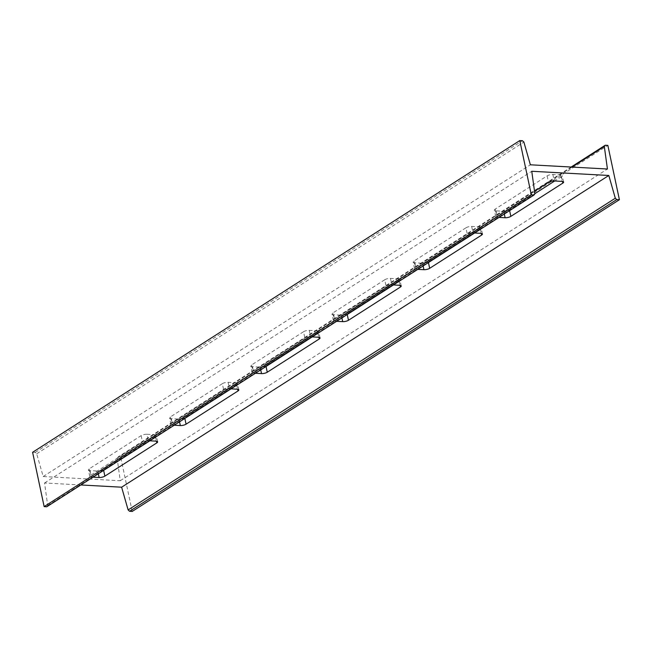 <?xml version="1.0" encoding="UTF-8"?>
<svg xmlns="http://www.w3.org/2000/svg" width="652" height="652" viewBox="0 0 652 652"><rect width="100%" height="100%" fill="white"/><g stroke="black" fill="none" stroke-linecap="round" stroke-linejoin="round"><path stroke-width="0.49" stroke-dasharray="3.26 2.44" d="M80.832 484.966L44.564 482.985L47.694 505.536L46.773 506.759M132.209 511.429L120.669 457.101L118.045 456.954L571.168 167.034M32.6 452.292L35.224 452.431L36.691 453.784L43.187 476.522L120.245 480.728L117.124 458.177L118.045 456.954M35.224 452.431L522.407 140.718M36.691 453.784L523.882 142.071M43.187 476.522L530.378 164.801M120.245 480.728L607.436 169.015M146.887 434.256L154.589 434.672A4.189 1.337 -12 0 1 156.252 435.365A4.189 1.337 -12 0 1 155.453 436.416L103.489 469.66A4.189 1.337 -12 0 1 97.751 471.037L90.049 470.622A4.189 1.337 -12 0 1 88.387 469.929A4.189 1.337 -12 0 1 89.177 468.878L141.15 435.634A4.189 1.337 -12 0 1 146.887 434.256L148.257 440.719L149.846 440.809M222.34 383.678A4.189 1.337 -12 0 1 228.086 382.3L235.788 382.724A4.189 1.337 -12 0 1 237.45 383.409A4.189 1.337 -12 0 1 236.652 384.46L184.687 417.712A4.189 1.337 -12 0 1 178.95 419.089L171.248 418.666A4.189 1.337 -12 0 1 169.585 417.981A4.189 1.337 -12 0 1 170.376 416.93L222.34 383.678L223.717 390.149A4.189 1.337 -12 0 1 229.455 388.771L231.044 388.853M303.539 331.729A4.189 1.337 -12 0 1 309.276 330.352L316.986 330.768A4.189 1.337 -12 0 1 318.641 331.46A4.189 1.337 -12 0 1 317.85 332.512L265.886 365.756A4.189 1.337 -12 0 1 260.148 367.133L252.438 366.717A4.189 1.337 -12 0 1 250.784 366.025A4.189 1.337 -12 0 1 251.574 364.973L303.539 331.729L304.916 338.192A4.189 1.337 -12 0 1 310.654 336.815L312.243 336.905M384.737 279.773A4.189 1.337 -12 0 1 390.475 278.396L398.185 278.82A4.189 1.337 -12 0 1 399.839 279.504A4.189 1.337 -12 0 1 399.048 280.556L347.084 313.808A4.189 1.337 -12 0 1 341.346 315.185L333.637 314.761A4.189 1.337 -12 0 1 331.982 314.077A4.189 1.337 -12 0 1 332.773 313.025L384.737 279.773L386.114 286.244A4.189 1.337 -12 0 1 391.852 284.867L393.441 284.948M465.935 227.825A4.189 1.337 -12 0 1 471.673 226.44L479.383 226.863A4.189 1.337 -12 0 1 481.037 227.556A4.189 1.337 -12 0 1 480.247 228.607L428.282 261.851A4.189 1.337 -12 0 1 422.545 263.229L414.835 262.813A4.189 1.337 -12 0 1 413.181 262.12A4.189 1.337 -12 0 1 413.971 261.069L465.935 227.825L467.313 234.288A4.189 1.337 -12 0 1 473.05 232.911L474.64 233M534.86 193.66L509.481 209.903A4.189 1.337 -12 0 1 503.743 211.281L496.033 210.857A4.189 1.337 -12 0 1 494.379 210.172A4.189 1.337 -12 0 1 495.17 209.121L547.134 175.869A4.189 1.337 -12 0 1 552.872 174.491L560.581 174.915A4.189 1.337 -12 0 1 562.236 175.6A4.189 1.337 -12 0 1 561.445 176.651L554.681 180.979M117.124 458.177L572.081 167.083M120.669 457.101L607.851 145.388M44.564 482.985L531.755 171.272M93.008 477.174L91.419 477.085A4.189 1.337 -12 0 1 89.764 476.4A4.189 1.337 -12 0 1 90.555 475.349L142.519 442.097A4.189 1.337 -12 0 1 148.257 440.719M174.206 425.218L172.617 425.137A4.189 1.337 -12 0 1 170.963 424.444A4.189 1.337 -12 0 1 171.753 423.392L223.717 390.149M255.405 373.27L253.815 373.18A4.189 1.337 -12 0 1 252.161 372.496A4.189 1.337 -12 0 1 252.952 371.444L304.916 338.192M336.603 321.314L335.014 321.232A4.189 1.337 -12 0 1 333.359 320.539A4.189 1.337 -12 0 1 334.15 319.488L386.114 286.244M417.802 269.366L416.212 269.276A4.189 1.337 -12 0 1 414.55 268.591A4.189 1.337 -12 0 1 415.348 267.54L467.313 234.288M499 217.409L497.411 217.328A4.189 1.337 -12 0 1 495.748 216.635A4.189 1.337 -12 0 1 496.547 215.584L534.526 191.28M47.694 505.536L534.876 193.823M154.589 434.672L155.967 441.143M155.453 436.416L156.472 441.192M103.489 469.66L103.644 470.369M97.751 471.037L98.33 473.768M90.049 470.622L91.419 477.085M89.177 468.878L90.555 475.349M141.15 435.634L142.519 442.097M228.086 382.3L229.455 388.771M235.788 382.724L237.165 389.187M236.652 384.46L237.67 389.244M184.687 417.712L184.842 418.421M178.95 419.089L179.528 421.82M171.248 418.666L172.617 425.137M170.376 416.93L171.753 423.392M309.276 330.352L310.654 336.815M316.986 330.768L318.363 337.239M317.85 332.512L318.869 337.288M265.886 365.756L266.032 366.465M260.148 367.133L260.727 369.863M252.438 366.717L253.815 373.18M251.574 364.973L252.952 371.444M390.475 278.396L391.852 284.867M398.185 278.82L399.562 285.283M399.048 280.556L400.067 285.332M347.084 313.808L347.231 314.517M341.346 315.185L341.925 317.907M333.637 314.761L335.014 321.232M332.773 313.025L334.15 319.488M471.673 226.44L473.05 232.911M479.383 226.863L480.752 233.334M480.247 228.607L481.266 233.383M428.282 261.851L428.429 262.56M422.545 263.229L423.124 265.959M414.835 262.813L416.212 269.276M413.971 261.069L415.348 267.54M552.872 174.491L554.249 180.963M547.134 175.869L548.511 182.34M560.581 174.915L561.951 181.378M561.445 176.651L562.464 181.427M509.481 209.903L509.628 210.612M503.743 211.281L504.322 214.003M496.033 210.857L497.411 217.328M495.17 209.121L496.547 215.584M157.621 441.828L156.252 435.365M89.764 476.4L88.387 469.929M238.819 389.88L237.45 383.409M170.963 424.444L169.585 417.981M320.018 337.923L318.641 331.46M252.161 372.496L250.784 366.025M401.216 285.975L399.839 279.504M333.359 320.539L331.982 314.077M482.415 234.019L481.037 227.556M414.55 268.591L413.181 262.12M563.613 182.071L562.236 175.6M495.748 216.635L494.379 210.172"/><path stroke-width="0.98" d="M44.149 506.612L46.773 506.759L533.955 195.046L531.331 194.899L44.149 506.612L32.6 452.292L519.791 140.571L531.331 194.899M80.832 484.966L121.622 487.199L128.118 509.929L615.309 198.216L616.776 199.569L619.4 199.708L607.851 145.388L605.227 145.241L571.168 167.034M619.4 199.708L132.209 511.429L129.593 511.282L128.118 509.929M572.081 167.083L604.306 146.464L607.436 169.015L530.378 164.801L523.882 142.071L522.407 140.718L519.791 140.571M554.681 180.979L534.86 193.66M604.306 146.464L605.227 145.241M129.593 511.282L616.776 199.569M121.622 487.199L608.813 175.478L615.309 198.216M533.955 195.046L534.876 193.823L531.755 171.272L608.813 175.478M149.846 440.809L155.967 441.143A4.189 1.337 -12 0 1 157.621 441.828A4.189 1.337 -12 0 1 156.83 442.879L104.866 476.131A4.189 1.337 -12 0 1 99.128 477.508L93.008 477.174M231.044 388.853L237.165 389.187A4.189 1.337 -12 0 1 238.819 389.88A4.189 1.337 -12 0 1 238.029 390.931L186.065 424.175A4.189 1.337 -12 0 1 180.327 425.56L174.206 425.218M312.243 336.905L318.363 337.239A4.189 1.337 -12 0 1 320.018 337.923A4.189 1.337 -12 0 1 319.227 338.975L267.263 372.227A4.189 1.337 -12 0 1 261.525 373.604L255.405 373.27M393.441 284.948L399.562 285.283A4.189 1.337 -12 0 1 401.216 285.975A4.189 1.337 -12 0 1 400.426 287.027L348.461 320.271A4.189 1.337 -12 0 1 342.724 321.648L336.603 321.314M474.64 233L480.752 233.334A4.189 1.337 -12 0 1 482.415 234.019A4.189 1.337 -12 0 1 481.624 235.07L429.66 268.322A4.189 1.337 -12 0 1 423.914 269.7L417.802 269.366M534.526 191.28L548.511 182.34A4.189 1.337 -12 0 1 554.249 180.963L561.951 181.378A4.189 1.337 -12 0 1 563.613 182.071A4.189 1.337 -12 0 1 562.823 183.122L510.85 216.366A4.189 1.337 -12 0 1 505.113 217.744L499 217.409M156.472 441.192L156.83 442.879M103.644 470.369L104.866 476.131M98.33 473.768L99.128 477.508M237.67 389.244L238.029 390.931M184.842 418.421L186.065 424.175M179.528 421.82L180.327 425.56M318.869 337.288L319.227 338.975M266.032 366.465L267.263 372.227M260.727 369.863L261.525 373.604M400.067 285.332L400.426 287.027M347.231 314.517L348.461 320.271M341.925 317.907L342.724 321.648M481.266 233.383L481.624 235.07M428.429 262.56L429.66 268.322M423.124 265.959L423.914 269.7M562.464 181.427L562.823 183.122M509.628 210.612L510.85 216.366M504.322 214.003L505.113 217.744"/></g></svg>
